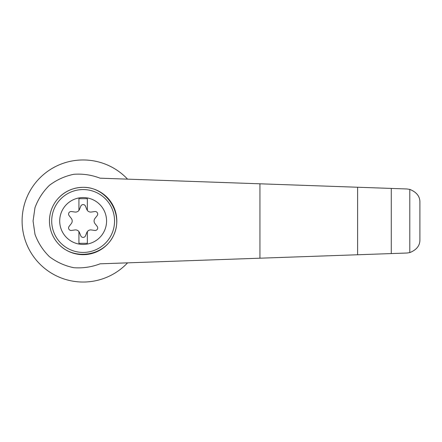 <?xml version="1.0" encoding="UTF-8"?>
<svg xmlns="http://www.w3.org/2000/svg" width="442" height="442" viewBox="0 0 442 442"><rect width="100%" height="100%" fill="white"/><g stroke="black" fill="none" stroke-linecap="round" stroke-linejoin="round"><path stroke-width="0.66" d="M100.091 178.181C91.588 174.916 82.792 173.623 73.709 174.308C64.786 176.159 56.692 179.828 49.427 185.314C42.935 191.69 38.117 199.149 34.984 207.69L33.062 221L34.984 234.31C38.117 242.851 42.935 250.31 49.427 256.686C56.692 262.172 64.786 265.841 73.709 267.692C82.792 268.377 91.588 267.084 100.091 263.819L357.6 254.763L357.6 187.237L100.091 178.181M127.567 179.148A61.04 61.04 0 0 0 40.41 177.413A61.04 61.04 0 0 0 40.41 264.587A61.04 61.04 0 0 0 127.567 262.852M357.6 254.763L406.905 253.028L409.795 252.609L409.795 189.391L406.905 188.972L357.6 187.237M409.795 252.609C416.696 249.813 420.066 245.465 419.9 239.564L419.9 202.436C420.066 196.535 416.696 192.187 409.795 189.391M391.275 253.575L391.275 188.425M58.189 198.381C64.952 191.198 73.273 187.513 83.14 187.325C106.544 186.933 123.766 213.409 113.925 234.647C104.804 256.2 73.615 261.222 58.189 243.619M83.14 187.325A33.675 33.675 0 0 1 112.301 237.84A33.675 33.675 0 0 1 53.974 237.84A33.675 33.675 0 0 1 83.14 187.325A33.675 33.675 0 0 1 112.301 237.84A33.675 33.675 0 0 1 53.974 237.84A33.675 33.675 0 0 1 83.14 187.325M83.14 197.563A23.437 23.437 0 0 1 103.434 232.719A23.437 23.437 0 0 1 62.841 232.719A23.437 23.437 0 0 1 83.14 197.563M78.93 231.597A4.21 4.21 0 0 0 74.98 229.956L71.455 230.448A2.525 2.525 0 0 1 69.118 226.392L71.306 223.591A4.21 4.21 0 0 0 71.306 218.409L69.118 215.608A2.525 2.525 0 0 1 71.455 211.552L74.98 212.044A4.21 4.21 0 0 0 78.93 210.403L78.93 198.69L87.35 198.69L87.35 210.403A4.21 4.21 0 0 0 91.301 212.044L94.82 211.552A2.525 2.525 0 0 1 97.163 215.608L94.975 218.409A4.21 4.21 0 0 0 94.975 223.591L97.163 226.392A2.525 2.525 0 0 1 94.82 230.448L91.301 229.956A4.21 4.21 0 0 0 86.814 232.542L85.477 235.84A2.525 2.525 0 0 1 80.798 235.84L79.461 232.542A4.21 4.21 0 0 0 78.93 231.597L78.93 243.31L87.35 243.31L87.35 231.597M78.93 210.403A4.21 4.21 0 0 0 79.461 209.458L80.798 206.16A2.525 2.525 0 0 1 85.477 206.16L86.814 209.458A4.21 4.21 0 0 0 87.35 210.403M259.94 258.194L259.94 183.806M83.14 189.568A31.432 31.432 0 0 1 110.356 236.713A31.432 31.432 0 0 1 55.919 236.713A31.432 31.432 0 0 1 83.14 189.568"/></g></svg>
